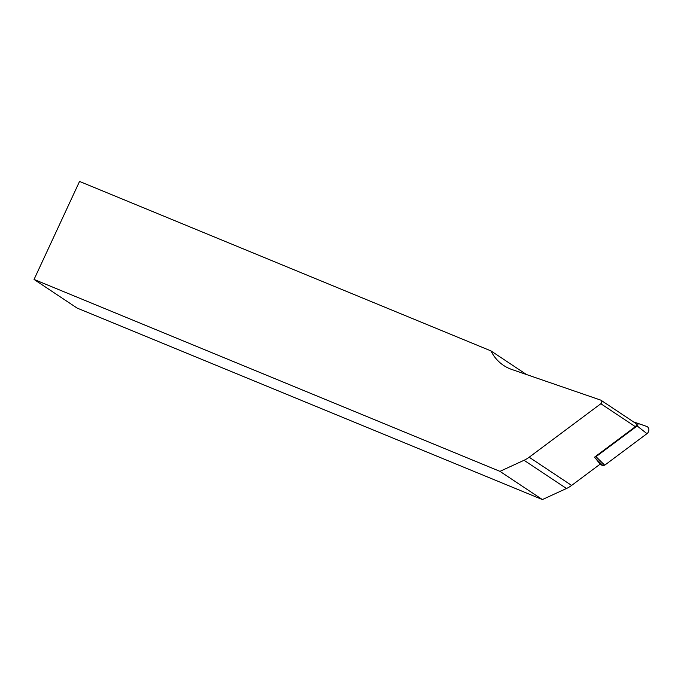 <?xml version="1.0" encoding="UTF-8"?>
<svg xmlns="http://www.w3.org/2000/svg" width="681" height="681" viewBox="0 0 681 681"><rect width="100%" height="100%" fill="white"/><g stroke="black" fill="none" stroke-linecap="round" stroke-linejoin="round"><path stroke-width="1.02" d="M601.017 400.275L635.543 423.233A2.171 1.907 123.6 0 1 635.364 426.689L594.564 457.147L600.114 464.161L571.614 485.434A27.104 23.818 123.6 0 1 566.481 488.498L542.382 499.565L77.132 308.084L34.05 279.44L499.948 471.354L524.047 460.279A27.104 23.818 -56.4 0 0 529.18 457.223L600.838 403.731A2.171 1.907 -56.4 0 0 600.633 400.079L511.763 369.46A46.078 40.494 123.6 0 1 503.591 365.416A46.078 40.494 123.6 0 1 490.984 350.911L526.532 374.55M34.05 279.44L79.541 181.435L490.984 350.911M542.382 499.565L499.948 471.354M633.475 421.854L646.541 426.357A4.333 3.814 -56.4 0 1 648.882 429.617A4.333 3.814 -56.4 0 1 646.95 433.661L604.711 465.191L602.889 465.532L599.74 464.442M633.585 421.931L636.999 423.105A1.694 1.49 -56.4 0 1 637.161 425.957L596.003 456.679L604.711 465.191M594.624 457.104L596.003 456.679M600.838 403.731L635.364 426.689M529.18 457.223L571.614 485.434M524.047 460.279L566.481 488.498M602.889 465.532L595.415 458.228M646.541 426.357L636.999 423.105M646.95 433.661L637.161 425.957"/></g></svg>
